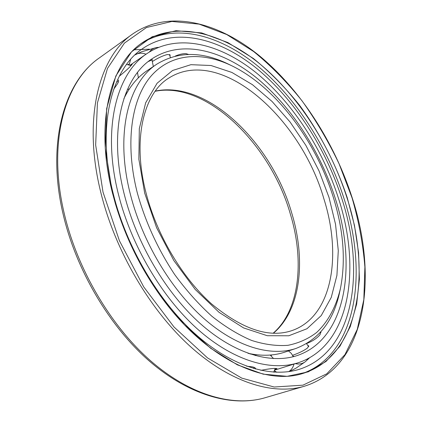 <?xml version="1.0" encoding="UTF-8"?>
<svg xmlns="http://www.w3.org/2000/svg" width="422" height="422" viewBox="0 0 422 422"><rect width="100%" height="100%" fill="white"/><g stroke="black" fill="none" stroke-linecap="round" stroke-linejoin="round"><path stroke-width="0.63" d="M112.305 192.369L115.464 203.974C125.287 236.784 140.104 267.163 159.906 295.11L184.335 324.708L210.631 348.245L237.359 364.845L263.222 374.161L287.124 376.329L308.224 371.856L325.963 361.501L340.016 346.14L350.244 326.707L356.664 304.109L359.386 279.19L358.584 252.72L354.469 225.39L347.274 197.834C336.244 164.791 319.95 133.146 299.562 105.268C285.298 87.47 269.922 71.882 253.427 58.51L227.838 42.543L201.674 32.921L176 30.69L152.115 36.772L131.527 51.816L115.85 75.949L106.66 108.581L105.247 148.206L112.305 192.369M159.901 295.099C204.707 358.399 265.106 386.367 303.429 373.264C360.061 355.319 371.344 272.38 347.026 197.897C330.437 145.917 298.729 96.237 260.042 64.06C221.487 32.415 175.673 20.119 142.251 42.759C110.247 63.907 94.597 122.628 112.331 192.464L115.464 203.984M140.864 43.761C174.518 22.202 219.973 34.831 258.169 66.37C296.487 98.431 327.815 147.642 344.21 199.152C368.148 272.765 357.197 354.622 301.788 373.744M113.386 194.289C126.447 246.664 157.823 300.042 194.305 333.127C230.897 366.164 269.637 377.822 298.016 369.693C353.931 353.13 365.763 272.111 341.999 199.105C325.842 148.233 294.688 99.629 256.729 68.454C218.907 37.79 174.08 26.433 141.734 49.226C111.044 70.368 96.348 127.238 113.386 194.289M289.339 371.55L295.943 368.206L304.6 362.229M307.084 360.108L309.495 357.851M134.929 54.918L141.628 51.774L154.821 47.992M128.045 64.613L129.227 63.938M274.242 372.172L275.693 371.671M137.329 192.949C145.368 221.856 157.807 249.038 174.639 274.49C186.271 290.389 198.672 304.299 211.844 316.226C225.195 326.797 238.462 334.873 251.644 340.448C264.547 344.552 276.668 346.172 288.01 345.312C298.75 343.128 308.287 338.855 316.616 332.499C328.168 321.696 336.134 306.551 340.433 288.527C345.887 260.606 343.54 230.27 333.38 197.512C315.972 141.122 275.972 87.206 231.805 65.779C202.27 51.521 171.606 53.082 151.466 75.617C131.516 98.205 124.559 142.815 137.329 192.949M231.805 65.779L228.487 64.17C202.154 51.284 178.342 51.231 157.042 64.023C128.341 82.084 114.694 133.853 130.461 194.647C142.362 241.431 170.604 288.88 203.283 317.993C236.062 347.058 270.676 356.812 295.785 348.519C318.974 339.61 333.602 320.815 339.657 292.135L340.433 288.527M123.857 98.743C129.855 86.331 137.651 76.941 147.241 70.574L157.042 64.023M247.994 353.293C261.466 356.205 273.662 355.841 284.586 352.206L295.785 348.519M127.244 89.881L127.745 89.322M124.358 194.706C108.074 131.453 122.317 77.759 151.983 58.832C181.771 39.272 222.594 50.012 257.272 78.445C292.05 107.32 320.688 152.215 335.485 199.105C357.139 266.145 346.293 339.362 296.756 355.704C270.555 364.181 234.453 353.958 200.25 323.574C166.147 293.137 136.691 243.536 124.358 194.706M175.32 56.063C179.445 54.311 183.016 53.504 186.033 53.647L188.481 54.417M152.637 61.364C157.902 57.972 162.802 55.693 167.334 54.522L170.156 54.918L170.013 55.931M148.275 61.559L152.437 59.708L152.168 60.246M293.053 356.136L293.601 356.184L292.388 356.928M307.981 345.481L308.809 345.929L307.258 348.224C303.434 350.898 298.549 353.251 292.615 355.282M320.926 331.761L320.008 334.688C317.027 338.222 312.713 341.113 307.068 343.36M147.13 53.473C116.525 73.27 101.697 128.879 118.498 194.584C131.263 245.483 161.937 297.257 197.47 329.039C233.108 360.773 270.702 371.476 297.995 362.82C350.249 345.85 361.369 269.004 338.745 199.173C323.299 150.374 293.496 103.696 257.225 73.613C221.059 44.009 178.332 32.742 147.13 53.473L130.081 65.183M246.627 366.212L252.092 366.818C254.297 367.282 255.458 367.873 255.563 368.601L255.468 369.034M260.901 370.352C266.124 369.297 270.528 368.649 274.115 368.406L277.027 368.533L274.907 369.603M274.727 370.089L297.995 362.82M130.266 65.252L132.228 64.202L130.409 66.344C127.534 69.266 123.82 72.563 119.273 76.234M117.421 80.048L118.429 80.164C118.862 80.644 118.561 81.836 117.516 83.746L113.692 89.306M149.43 49.184L133.785 49.791M265.042 397.756C232.422 407.314 189.183 395.519 149.351 361.074C109.614 326.554 76.271 270.323 63.237 214.65C46.283 143.665 63.959 82.142 99.318 57.93C65.03 81.251 47.174 142.145 64.244 213.532C77.353 269.516 110.97 326.264 150.76 360.942C190.675 395.572 233.408 407.072 265.042 397.756L304.32 386.246C366.734 366.871 378.223 277.228 352.259 198.008C334.535 142.784 300.86 90.108 259.535 55.883C218.406 22.271 168.974 8.925 132.571 34.066C99.017 56.78 82.337 118.709 100.869 192.68C115.116 250.663 149.942 310.001 190.311 346.478C230.808 382.918 273.398 395.361 304.32 386.246M352.08 197.95L339.066 163.768C328.48 141.528 316.141 120.565 302.057 100.863C287.118 82.148 270.993 65.711 253.68 51.558L226.767 34.551L199.152 24.138L171.939 21.448L146.497 27.514L124.432 43.091L107.494 68.411L97.424 102.915L95.662 145.036L103.026 192.152L119.415 240.751L143.738 286.923L173.975 326.955L207.55 357.935L241.764 378.123L274.189 387.016L302.943 385.165L326.76 373.829L344.948 354.644L357.276 329.355L363.833 299.631L364.888 266.973C363.062 244.206 358.79 221.197 352.08 197.95M273.366 333.248C300.939 310.07 306.092 260.321 291.792 213.231C272.005 143.496 207.993 79.99 155.275 91.089M323.853 198.72C300.781 118.055 220.495 45.323 168.895 78.023C144.213 92.74 131.706 138.732 146.228 193.656C157.058 235.529 182.478 278.035 211.58 303.93C242.502 329.445 269.326 338.317 292.05 330.558C332.399 316.521 342.073 255.79 323.853 198.72M329.007 197.412L318.985 170.804L305.871 145.39L290.078 122.011L272.095 101.502L252.472 84.695L231.863 72.431L211.047 65.516L190.934 64.677L172.572 70.49L157.089 83.245L145.653 102.831L139.313 128.61L138.87 159.321L144.688 193.118L156.609 227.716L173.875 260.617L195.217 289.46L219.034 312.322L243.594 327.926L267.29 335.712L288.748 335.78L306.952 328.749L321.248 315.577L331.27 297.383L336.925 275.36L338.286 250.652L335.548 224.335L329.007 197.412M99.318 57.93L132.571 34.066M273.113 333.238C299.362 310.829 304.753 261.302 290.415 214.286C270.813 144.319 206.105 80.839 155.127 91.294M253.743 368.548L254.123 367.388M250.246 354.069L249.777 353.673M273.714 372.141L275.26 368.343M273.588 358.616L270.207 355.055M256.376 354.733L255.22 355.588M288.79 371.629C291.47 369.799 293.19 367.293 293.939 364.102M293.227 356.521L291.28 353.362L288.495 350.919M271.662 354.923L271.188 355.82M274.448 370.753L276.758 372.278M295.395 363.643C299.214 364.545 302.664 363.796 305.744 361.401L308.266 358.521M308.704 346.699L306.514 343.687M320.984 332.541L320.667 332.051M158.414 47.359L156.615 47.528C153.603 48.097 151.166 49.606 149.304 52.048M170.367 57.476L169.459 54.449M130.635 59.391L129.164 64.882M138.39 77.2L138.896 77.321M153.35 66.491L151.904 59.718M146.017 54.238C142.815 52.882 139.613 52.85 136.422 54.137M127.476 89.353L129.285 89.021M138.369 77.838L137.509 72.478M131.115 65.621L126.574 64.424M126.326 93.927L126.215 92.318M118.339 82.005L116.783 81.462"/></g></svg>
